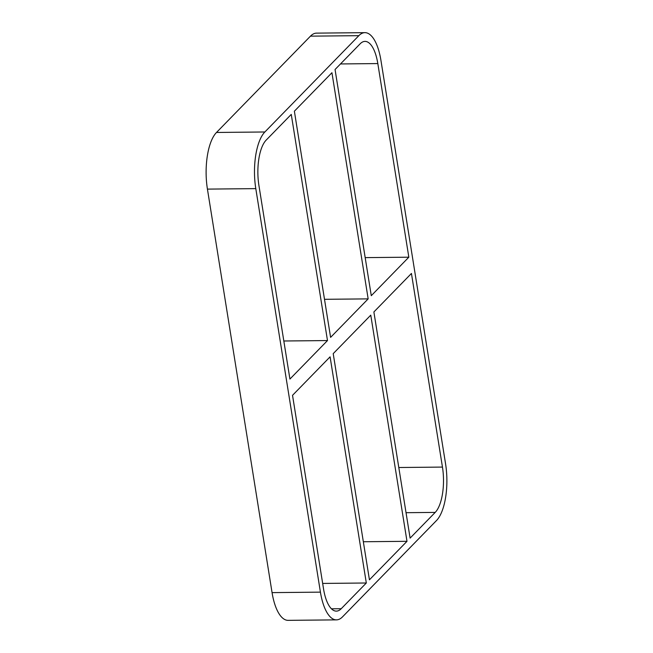 <?xml version="1.0" encoding="UTF-8"?>
<svg xmlns="http://www.w3.org/2000/svg" width="653" height="653" viewBox="0 0 653 653"><rect width="100%" height="100%" fill="white"/><g stroke="black" fill="none" stroke-linecap="round" stroke-linejoin="round"><path stroke-width="0.98" d="M368.161 298.878L331.936 72.72L294.372 111.206L330.598 337.372L368.161 298.878L324.508 299.311M406.99 541.313L369.435 579.807L333.21 353.64L370.765 315.146L406.99 541.313L363.337 541.745M335.054 69.52L371.279 295.687L408.835 257.192L377.818 63.57A34.96 13.509 89.4 0 0 365.011 41.392A34.96 13.509 89.4 0 0 360.146 43.808L335.054 69.52M442.456 467.083L411.439 273.46L373.883 311.954L410.108 538.113L435.2 512.401A34.96 13.509 89.4 0 0 442.456 467.083L398.795 467.515M358.84 35.67L264.865 131.979L216.502 132.461L310.469 36.152L358.84 35.67A43.702 16.888 -90.6 0 1 364.921 32.65A43.702 16.888 -90.6 0 1 380.936 60.378L445.575 463.891A43.702 16.888 -90.6 0 1 436.498 520.539L342.531 616.848A43.702 16.888 -90.6 0 1 336.442 619.868A43.702 16.888 -90.6 0 1 320.427 592.14L272.064 592.622A43.702 16.888 89.4 0 0 288.079 620.35L336.442 619.868M272.064 592.622L207.425 189.109L255.796 188.627A43.702 16.888 -90.6 0 1 264.865 131.979M255.796 188.627L320.427 592.14M341.225 608.71L366.317 582.998L330.091 356.832L292.528 395.326L323.545 588.949A34.96 13.509 89.4 0 0 336.36 611.126A34.96 13.509 89.4 0 0 341.225 608.71L331.446 608.808M289.924 379.058L258.914 185.436A34.96 13.509 89.4 0 1 266.171 140.117L291.262 114.406L327.488 340.564L289.924 379.058M365.182 257.625L408.835 257.192M283.826 340.997L327.488 340.564M216.502 132.461A43.702 16.888 89.4 0 0 207.425 189.109M364.921 32.65L316.558 33.132A43.702 16.888 89.4 0 0 310.469 36.152M366.317 582.998L322.664 583.431M406.035 512.695L435.2 512.401M340.499 63.945L377.818 63.57"/></g></svg>
